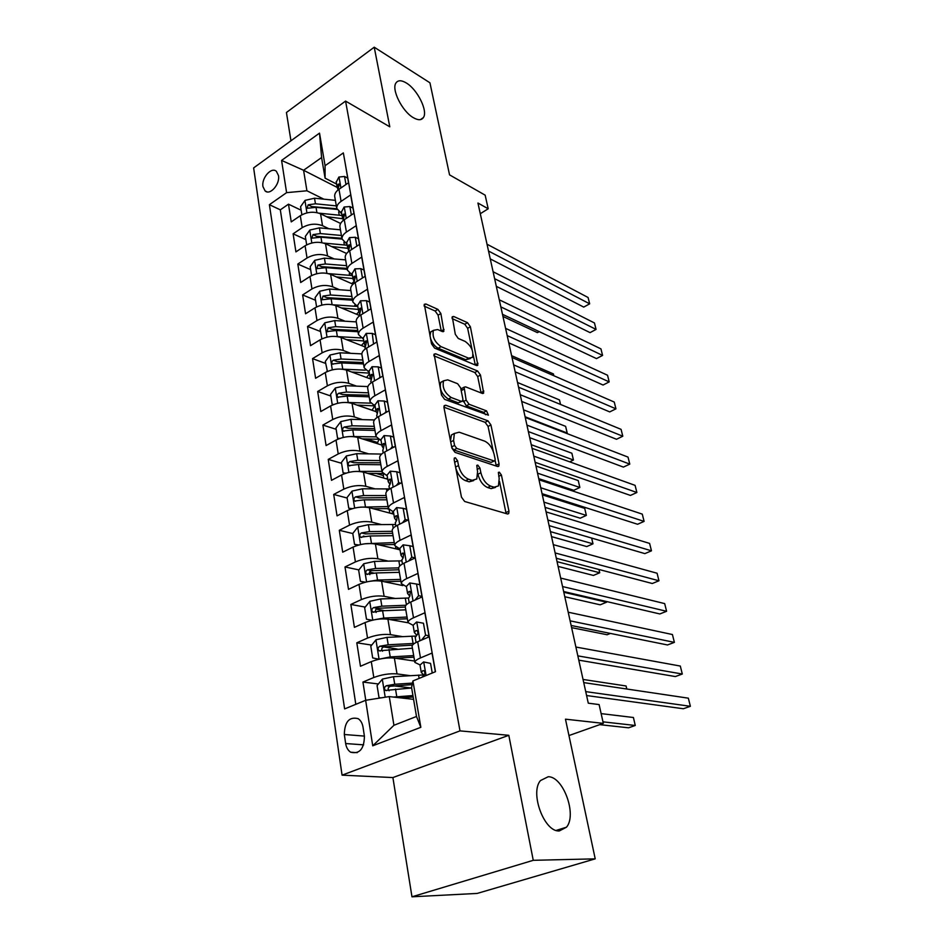 <?xml version="1.0" encoding="UTF-8"?>
<svg xmlns="http://www.w3.org/2000/svg" width="944" height="944" viewBox="0 0 944 944"><rect width="100%" height="100%" fill="white"/><g stroke="black" fill="none" stroke-linecap="round" stroke-linejoin="round"><path stroke-width="1.42" d="M455.386 457.769L454.324 458.064L454.147 459.645L461.474 497.169L464.649 501.476L507.4 513.949L508.722 513.536L508.958 511.164L501.406 475.021L499.317 472.153L498.373 472.413L499.187 478.632L498.456 485.924L494.09 487.198L490.609 486.101C485.936 484.024 482.691 479.564 480.874 472.743L479.918 468.035L477.782 465.097L476.779 465.38L477.57 471.681L476.779 478.986L472.153 480.343L468.531 479.21C463.681 477.05 460.342 472.507 458.524 465.557L457.58 460.766L455.386 457.769M413.425 117.717C418.121 120.395 421.437 120.36 423.372 117.599C428.187 111.239 417.472 89.503 406.321 82.978C401.483 80.075 398.049 80.051 396.008 82.907C391.123 89.279 402.274 111.569 413.425 117.717M559.296 830.944L566.483 827.204C577.244 814.802 563.214 776.381 548.216 776.735L540.487 780.546C529.643 792.759 544.275 832.266 559.296 830.944M262.963 186.629L265.087 190.912C270.008 195.762 280.203 184.163 278.48 175.56L276.403 171.36C271.424 166.486 261.299 178.062 262.963 186.629M440.872 313.55L437.898 309.372L425.933 304.003L424.328 304.275L431.526 343.852L434.582 348.1L476.437 365.481L477.841 365.186L470.383 326.742L467.516 322.683L453.757 316.5L452.27 316.759L455.303 334.306L458.241 338.436L465.132 341.409C471.41 346.023 473.841 351.357 472.413 357.422L468.59 358.177L441.049 346.649C434.535 341.999 432.01 336.56 433.473 330.329L437.662 329.539L442.335 331.556L443.869 331.273L440.872 313.55L438.099 315.178L435.137 311.013L424.151 306.104M533.254 860.314L508.804 735.305L392.893 777.561L411.973 896.8L533.254 860.314L595.216 858.851L565.468 719.175L603.322 723.375L599.11 704.578L588.277 703.174L477.935 203.031L488.201 208.777L485.157 195.16L449.545 174.864L429.933 82.789L374.225 47.2L286.433 112.501L290.953 140.774M508.804 735.305L459.999 730.88L345.575 101.091L389.789 126.803L374.225 47.2M445.78 405.236L444.235 405.625L443.999 407.714L451.893 448.081L455.02 452.365L497.5 466.466L498.857 466.088L499.069 463.87L490.927 424.942L487.989 420.847L445.78 405.236L443.987 406.203M441.532 395.099L434.11 354.118L435.691 353.788L477.593 370.992L480.484 375.063L483.658 393.082L482.266 393.4L465.581 386.851L464.118 387.182L466.135 400.138L469.133 404.292L486.526 410.876L488.437 415.183L444.624 399.359L441.532 395.099M595.216 858.851L477.18 893.425L411.973 896.8M301.148 210.229L288.486 204.175L291.248 221.887L300.31 215.704L302.21 227.657C308.948 223.834 315.721 223.185 322.529 225.699L328.949 228.755M305.844 239.634L293.112 233.817L295.92 251.883L305.089 245.782L307.036 257.995C313.856 254.207 320.689 253.523 327.544 255.93L334.2 258.939M310.647 269.642L297.82 264.06L300.688 282.504L309.986 276.486L311.968 288.947C318.871 285.218 325.774 284.498 332.677 286.799L339.58 289.761M315.532 300.263L302.623 294.929L305.561 313.762L314.966 307.838L316.995 320.559C323.993 316.889 330.966 316.134 337.917 318.305L345.079 321.22M320.523 331.521L307.532 326.447L310.529 345.669L320.063 339.852L322.14 352.844C329.22 349.221 336.265 348.43 343.262 350.472L350.731 353.339M325.621 363.428L312.547 358.626L315.603 378.261L325.267 372.55L327.379 385.825C334.554 382.249 341.669 381.423 348.725 383.335L356.525 386.131M372.042 410.192L357.174 405.07M330.825 396.02L317.668 391.489L320.795 411.549L330.589 405.944L332.748 419.514C340.017 416.009 347.203 415.136 354.295 416.906L362.472 419.632M377.612 442.524L366.343 438.936M336.147 429.296L322.895 425.071L326.093 445.568L336.017 440.081L338.223 453.946C345.587 450.5 352.844 449.592 359.994 451.208L368.597 453.852M383.299 475.54L376.172 473.451M341.575 463.292L328.241 459.386L331.509 480.331L341.575 474.962L343.828 489.134C351.298 485.759 358.626 484.803 365.824 486.278L374.898 488.827M388.527 509.099L386.745 508.627M347.132 498.031L333.704 494.444L337.043 515.861L347.25 510.633L349.551 525.124C357.127 521.82 364.526 520.817 371.783 522.126L381.4 524.557M365.234 536.534L363.31 536.074M352.796 533.549L339.285 530.292L342.696 552.193L353.056 547.095L355.416 561.916C363.086 558.695 370.567 557.644 377.871 558.789L388.137 561.09M374.001 573.114L369.493 572.158M358.885 569.905L344.997 566.955L348.489 589.351L358.991 584.395L361.41 599.558C369.187 596.419 376.75 595.322 384.102 596.289L395.123 598.437M384.798 610.674L376.101 609.081M365.21 607.086L350.838 604.455L354.401 627.359L365.068 622.568L367.535 638.073C375.429 635.017 383.075 633.872 390.486 634.651L402.392 636.61M397.235 649.024L383.524 646.911M371.712 645.094L356.808 642.805L360.466 666.252L371.287 661.614C379.24 658.605 386.934 657.437 394.38 658.098L414.617 661.048M435.349 671.75L432.033 653.071L420.481 657.921C416.788 659.502 414.912 661.001 414.853 662.405L419.974 664.871M412.162 646.723L412.091 646.345C412.15 644.894 414.003 643.36 417.673 641.755L429.142 636.834L424.871 612.774L413.507 617.789C409.873 619.441 408.032 621.022 407.997 622.544L413.106 625.317M405.365 607.263L405.295 606.862C405.33 605.293 407.147 603.676 410.758 602.012L422.062 596.927L417.885 573.433L406.687 578.613C403.112 580.312 401.318 581.976 401.306 583.604L406.416 586.661M398.746 568.725L398.663 568.288C398.675 566.612 400.457 564.913 404.008 563.19L415.136 557.951L411.065 535L400.032 540.334C396.515 542.092 394.757 543.838 394.757 545.573L399.867 548.901M392.256 531.059L392.185 530.599C392.173 528.829 393.919 527.047 397.412 525.277L408.374 519.884L404.398 497.464L393.53 502.94C390.061 504.745 388.338 506.562 388.362 508.391L393.459 511.99M385.931 494.255L385.848 493.759C385.813 491.895 387.524 490.054 390.969 488.225L401.766 482.691L397.884 460.778L387.182 466.395C383.76 468.248 382.072 470.136 382.108 472.059L387.205 475.894M379.736 458.265L379.653 457.757C379.594 455.799 381.27 453.875 384.68 452.011L395.312 446.347L391.512 424.93L380.963 430.665C377.588 432.564 375.936 434.523 375.995 436.529L381.081 440.612M373.682 423.077L373.6 422.546C373.529 420.493 375.169 418.511 378.52 416.599L389.011 410.805L385.282 389.872L374.886 395.737C371.57 397.672 369.942 399.69 370.024 401.79L375.098 406.085M367.771 388.657L367.664 388.102C367.582 385.978 369.187 383.937 372.491 381.978L382.839 376.066L379.193 355.581L368.951 361.564C365.67 363.546 364.077 365.623 364.172 367.794L369.246 372.314M361.977 354.991L361.871 354.413C361.764 352.195 363.346 350.106 366.602 348.112L376.798 342.082L373.246 322.046L363.133 328.134C359.9 330.152 358.342 332.288 358.46 334.542L363.511 339.262M356.301 322.034L356.207 321.432C356.089 319.155 357.634 316.995 360.844 314.966L370.898 308.83L367.417 289.23L357.446 295.425C354.26 297.478 352.726 299.661 352.855 301.997L357.894 306.906M350.755 289.784L350.649 289.171C350.519 286.811 352.029 284.604 355.204 282.539L365.116 276.309L361.717 257.122L351.876 263.411C348.737 265.5 347.239 267.73 347.38 270.126L352.407 275.235M345.327 258.208L345.221 257.57C345.067 255.151 346.554 252.898 349.681 250.797L359.463 244.461L356.136 225.687L346.424 232.071C343.321 234.183 341.858 236.472 342.011 238.938L347.026 244.213M340.005 227.292L339.899 226.631C339.734 224.153 341.197 221.84 344.277 219.716L353.929 213.297L350.661 194.901L341.091 201.379C338.023 203.526 336.583 205.863 336.76 208.376L341.763 213.828M300.31 215.704C307.012 211.857 313.75 211.22 320.547 213.781L340.607 223.468M305.089 245.782C311.886 241.983 318.694 241.31 325.527 243.764L346.625 253.499M309.986 276.486C316.854 272.745 323.733 272.037 330.612 274.374L353.021 284.203M314.966 307.838C321.928 304.145 328.878 303.402 335.804 305.62L359.381 315.426L361.033 308.204L359.841 308.322L358.637 311.166L359.688 313.349M320.063 339.852C327.108 336.206 334.129 335.427 341.103 337.527L365.045 346.932M325.267 372.55C332.406 368.951 339.486 368.136 346.519 370.107L371.122 379.169M330.589 405.944C337.822 402.415 344.973 401.566 352.053 403.395L376.066 411.643M336.017 440.081C343.345 436.612 350.578 435.715 357.705 437.402L381.86 445.084M341.575 474.962C348.997 471.563 356.301 470.631 363.475 472.153L387.783 479.245M347.25 510.633C354.779 507.294 362.154 506.314 369.387 507.695L393.837 514.15M353.056 547.095C360.679 543.838 368.136 542.812 375.417 544.027L400.02 549.833M358.991 584.395C366.72 581.221 374.261 580.147 381.6 581.185L402.84 585.587M365.068 622.568C372.915 619.465 380.526 618.344 387.913 619.193L408.02 622.757M364.419 736.214L363.015 727.104C362.343 723.175 360.714 720.366 358.142 718.655C349.256 716.496 344.643 721.771 344.324 734.503L345.657 743.542C346.33 747.589 348.006 750.48 350.684 752.215C359.57 754.315 364.148 748.97 364.419 736.214M459.999 730.88L342.07 775.154L253.629 167.914L345.575 101.091M288.486 204.175L280.321 209.839L269.394 204.695L344.619 708.909L365.647 700.295L389.258 696.589L413.59 699.351M269.394 204.695L286.598 192.647L281.583 160.433L319.52 133.128L325.078 165.696L343.345 152.904L435.491 671.691L412.929 680.931L420.835 727.305L372.738 745.807L365.647 700.295M378.391 683.963L362.933 682.064L373.812 677.497C381.813 674.523 389.542 673.332 397.011 673.91L410.015 675.644M345.433 164.681L348.513 182.77L338.979 189.284C335.934 191.431 334.506 193.791 334.683 196.34L334.801 197.013M356.808 642.805L367.535 638.073M350.838 604.455L361.41 599.558M344.997 566.955L355.416 561.916M339.285 530.292L349.551 525.124M333.704 494.444L343.828 489.134M328.241 459.386L338.223 453.946M322.895 425.071L332.748 419.514M317.668 391.489L327.379 385.825M312.547 358.626L322.14 352.844M307.532 326.447L316.995 320.559M302.623 294.929L311.968 288.947M297.82 264.06L307.036 257.995M293.112 233.817L302.21 227.657M280.321 209.839L355.805 704.33M362.933 682.064L365.765 700.283M337.173 187.396L303.579 170.274L306.918 190.782L323.827 199.16M389.258 696.589L393.931 725.287L416.493 716.472L411.572 687.515L412.929 680.931M392.893 777.561L342.07 775.154M480.295 213.71L488.201 208.777M568.949 735.553L603.322 723.375M336.595 184.056L325.09 178.168L321.597 157.542L303.579 170.274L281.583 160.433M411.265 687.999L393.742 685.851M325.078 165.696L325.09 178.168M306.918 190.782L286.598 192.647M393.931 725.287L372.738 745.807M416.493 716.472L420.835 727.305M319.52 133.128L321.597 157.542M455.834 468.271C457.875 474.679 461.109 478.82 465.557 480.685L468.531 479.21M473.711 480.59L469.18 481.818L465.557 480.685M495.458 487.434L491.14 488.626L487.659 487.552C482.986 485.476 479.741 481.027 477.924 474.207L477.865 473.876M506.114 513.571L499.518 481.44M493.264 451.35L488.072 426.417L485.133 422.334L443.928 407.194M496.261 466.053L495.128 460.342M454.571 445.438L456.754 448.424L494.019 460.932L494.975 460.672L495.128 459.138L494.113 454.3C492.343 447.704 489.169 443.302 484.591 441.108L459.197 432.199L454.359 433.473L453.592 440.447L454.571 445.438L451.669 446.937M451.775 447.515L453.804 449.946L456.754 448.424M494.326 461.002L491.116 462.395L453.804 449.946M454.406 433.402L451.421 435.007L450.465 440.813M433.874 355.817L474.797 372.526L477.593 370.992M481.086 392.94L477.688 376.585L474.797 372.526M462.112 388.267L460.991 389.624M462.949 400.008L466.277 405.826L483.694 412.375L486.526 410.876M485.594 414.711L483.694 412.375M447.751 379.854L443.621 380.786C442.04 387.347 444.577 392.928 451.256 397.53L461.179 401.283L462.654 400.94L462.867 398.887L460.648 387.913L457.651 383.736L447.751 379.854M443.444 381.093L440.754 382.367C439.161 388.928 441.698 394.498 448.376 399.088L451.256 397.53M461.793 401.401L458.312 402.828L448.376 399.088M441.273 331.108L438.099 315.178M433.237 330.742L430.665 331.958L429.992 336.005M430.381 337.999C432.01 342.979 434.629 346.401 438.228 348.253L441.049 346.649M470.383 358.555L465.793 359.735L438.228 348.253M472.118 349.787L467.646 328.311L464.778 324.264L452.105 318.588M475.28 364.998L473.133 354.661M393.518 697.073L412.941 695.563M400.763 697.887L413.189 697.014M380.715 697.935L379.004 697.533L377.081 685.545L382.438 679.078L393.483 676.695L423.691 674.936M599.723 724.65L628.574 727.812L635.265 725.476L633.412 717.499L601.127 713.617M412.493 683.09L394.734 684.27L386.273 685.757C384.22 687.138 383.972 688.683 385.494 690.43L411.655 687.975M389.105 690.807C387.547 688.931 387.937 687.409 390.273 686.253L412.174 684.624M602.968 721.841L635.265 725.476L633.412 717.499M432.246 673.025L430.547 663.372L423.549 661.945L420.009 665.072M423.549 661.945L430.547 663.372M586.602 695.539L683.338 708.743L690.371 706.301L585.728 691.622M690.371 706.301L688.341 698.171L583.746 682.606M422.157 677.155L423.726 675.526C425.142 674.075 425.237 672.482 424.009 670.747L422.877 670.653L421.295 672.494L424.057 675.255M379.925 659.018L390.214 656.918L413.684 655.596M395.324 658.239L413.956 657.177M378.957 659.231L372.668 657.909L370.803 646.203L376.078 639.737L386.993 637.365L415.82 636.055M414.463 643.419L388.208 644.776L379.854 646.227C377.848 647.572 377.576 649.083 379.04 650.782L412.41 648.209M382.521 651.207C381.152 649.354 381.588 647.903 383.83 646.841L412.516 645.153M626.781 689.014L626.073 685.981L583.05 679.456M626.073 685.981L626.816 689.014M374.886 619.677L383.807 618.049L407.053 617.057M389.778 619.524L407.348 618.78M372.113 620.255L366.484 619.205L364.655 607.771L369.871 601.304L380.656 598.944L408.398 598.024M376.101 612.503C374.91 610.685 375.382 609.293 377.529 608.325L405.33 607.051M405.932 605.257L381.848 606.178L373.576 607.594C371.617 608.915 371.334 610.39 372.727 612.042L382.603 610.768L405.814 609.836M369.977 581.256L377.541 580.064L400.575 579.392M384.22 581.728L400.893 581.233M365.045 582.271L360.443 581.374L358.661 570.2L363.794 563.733L374.461 561.397L401.932 560.854M360.443 581.374L365.399 582.177M571.616 627.642L607.098 634.746L610.438 633.424M369.847 574.684C368.821 572.902 369.328 571.568 371.37 570.683L398.923 569.763M398.687 567.887L375.618 568.465L367.44 569.846C365.529 571.132 365.234 572.583 366.567 574.188L376.361 572.949L399.359 572.335M365.151 543.768L394.238 542.576M378.662 544.782L394.58 544.523M358.036 545.207L354.531 544.393L352.785 533.466L357.859 527L368.396 524.687L395.63 524.498M354.531 544.393L358.814 544.983M564.795 596.738L600.195 604.821L606.567 602.213L606.402 601.493M396.716 549.054L397.495 548.252M392.303 531.319L369.541 531.602L361.446 532.935L365.352 533.879L392.645 533.313M361.446 532.935C359.57 534.198 359.275 535.626 360.537 537.195L370.26 535.98L393.058 535.673M563.816 592.277L606.567 602.213L606.437 601.505M421.449 640.126L425.567 635.17L423.455 623.229L416.564 621.99L413.106 625.306M416.564 621.99L423.455 623.229M428.989 635.926L427.726 637.448M578.79 660.151L675.349 676.553L682.3 674.028L577.846 655.868M682.3 674.028L680.305 666.051L575.899 647.041M415.23 637.53L416.729 635.324C418.109 633.884 418.216 632.315 417.059 630.639L415.903 630.568L414.369 632.539L416.823 635.265M425.567 635.17L428.954 635.749M414.982 600.113L418.593 595.699L416.528 584.029L409.755 582.967L406.38 586.46M421.992 596.561L421.484 597.186M571.144 625.483L667.514 644.964L674.382 642.368L570.117 620.845M674.382 642.368L672.423 634.533L568.205 612.208M408.445 598.413L409.897 596.065L410.251 591.463L409.094 591.416L407.596 593.505L409.767 596.16M418.593 595.699L421.956 596.372M419.891 584.737L416.528 584.029M408.658 561.007L411.785 557.137L409.767 545.738L403.1 544.841L399.796 548.511M563.651 591.522L659.832 613.954L666.594 611.287L562.553 586.554M666.594 611.287L664.682 603.605L560.677 578.082M401.814 560.181L403.23 557.715L403.607 553.196L402.439 553.172L400.988 555.367L402.923 557.963M411.785 557.137L415.124 557.916M413.106 546.541L409.767 545.738M402.474 522.787L405.129 519.46L403.159 508.32L396.598 507.589L393.365 511.424M556.311 558.246L652.28 583.51L658.959 580.772L555.143 552.948M658.959 580.772L657.083 573.232L553.302 544.653M395.347 522.834L396.704 520.238L397.117 515.802L395.937 515.79L394.521 518.103L396.268 520.628M405.129 519.46L407.808 520.156M406.486 509.229L403.159 508.32M360.419 507.164L388.043 506.562M373.14 508.686L388.385 508.627M351.439 508.934L348.761 508.238L347.05 497.535L352.053 491.092L362.472 488.791L389.459 488.945M348.761 508.238L352.36 508.651M558.105 566.4L593.41 575.439L599.711 572.772L598.944 569.468L599.57 571.97L599.711 572.772L557.066 561.668M391.418 513.512L393.483 512.085M386.155 495.553L363.593 495.553L355.581 496.851L359.463 497.901L386.521 497.653M355.581 496.851C353.752 498.09 353.434 499.482 354.649 501.004L364.301 499.836L386.887 499.813M396.433 485.428L398.628 482.632L396.704 471.752L390.238 471.186L387.075 475.174M549.113 525.631L644.87 553.621L651.466 550.812L547.874 520.026M651.466 550.812L649.614 543.414L546.08 511.896M389.011 486.325L390.332 483.599L390.769 479.257L389.577 479.257L388.208 481.664L389.778 484.13M398.628 482.632L400.693 483.245M400.008 472.743L396.704 471.752M355.746 471.422L381.99 471.339M367.676 473.381L382.674 473.51M345.115 473.44L343.109 472.861L341.433 462.407L346.377 455.952L356.679 453.675L381.636 454.064M383.5 474.325L383.335 475.764M343.109 472.861L346.023 473.133M551.532 536.617L586.755 546.564L592.974 543.838L591.628 538.056L592.856 543.154L592.974 543.838L550.435 531.625M386.285 478.809L387.559 477.983M380.137 460.578L357.776 460.294L349.846 461.557L353.705 462.702L380.515 462.772M349.846 461.557C348.053 462.784 347.734 464.129 348.902 465.628L358.46 464.483L380.857 464.731M390.521 448.896L392.267 446.642L390.391 436.01L384.019 435.585L380.928 439.715M542.057 493.665L637.589 524.262L644.103 521.395L540.759 487.765M644.103 521.395L642.286 514.126L539 479.788M382.816 450.618L384.55 443.515L383.37 443.55L382.025 446.052L383.465 448.447M392.267 446.642L393.813 447.137M393.672 437.084L390.391 436.01M351.156 436.517L376.042 436.871M362.272 438.854L377.801 439.208M339.014 438.712L337.574 438.264L335.946 428.021L340.819 421.59L351.015 419.325L374.438 419.95M378.768 439.762L377.635 442.653M337.574 438.264L339.816 438.417M545.077 507.365L580.206 518.197L586.354 515.412L584.725 508.379L542.316 494.845M374.249 426.334L352.077 425.791L344.241 427.03L348.065 428.257L374.638 428.635M344.241 427.03C342.483 428.234 342.153 429.555 343.262 431.007L352.761 429.898L374.945 430.405M543.921 502.125L586.354 515.412L584.725 508.379M384.739 413.165L386.049 411.454L384.22 401.047L377.942 400.775L374.921 405.047M535.142 462.312L630.439 495.423L636.881 492.508L533.773 456.129M636.881 492.508L635.088 485.358L532.05 448.317M376.762 415.714L378.485 408.575L377.293 408.622L375.983 411.218L377.305 413.555M386.049 411.454L387.146 411.832M387.477 402.203L384.22 401.047M346.637 402.439L370.461 403.147M356.938 405.07L374.508 405.885M333.126 404.716L332.17 404.398L330.565 394.38L335.38 387.949L345.469 385.707L367.889 386.568M374.709 405.955L372.042 410.215M332.17 404.398L333.751 404.469M538.741 478.643L573.775 490.314L579.852 487.47L578.247 480.567L535.956 466.006M368.479 392.834L346.507 392.043L338.754 393.235L342.554 394.568L368.892 395.229M338.754 393.235C337.02 394.427 336.689 395.725 337.763 397.141L347.168 396.055L369.175 396.822M537.537 473.168L579.852 487.47L578.247 480.567M379.087 378.214L379.972 377.034L378.178 366.85L371.995 366.72L369.033 371.122M528.357 431.573L623.406 467.103L629.778 464.118L526.929 425.119M629.778 464.118L628.02 457.097L525.242 417.46M370.839 381.565L372.538 374.379L371.346 374.461L370.072 377.14L371.299 379.417M379.972 377.034L380.68 377.293M381.423 368.089L378.178 366.85M342.188 369.151L365.34 370.166M351.675 372.007L369.375 373.116M327.415 371.452L325.302 361.446L330.058 355.027L340.041 352.808L361.871 353.882M369.505 373.836L366.52 377.482M326.872 371.252L327.828 371.275M362.838 360.03L341.055 359.003L333.385 360.171L337.161 361.576L363.275 362.52M333.385 360.171C331.686 361.34 331.344 362.614 332.371 363.995L341.704 362.933L363.511 363.936M531.26 444.707L573.456 460.011L571.875 453.226L529.702 437.674M569.669 461.84L573.456 460.011L571.875 453.226M373.553 344.005L372.266 333.409L366.178 333.397L363.275 337.928M521.702 401.412L616.503 439.267L622.792 436.234L520.227 394.698M622.792 436.234L621.069 429.343L518.563 387.193M365.045 348.147L366.72 340.937L365.529 341.032L364.29 343.793L365.422 346.023M375.488 334.719L372.266 333.409M346.507 339.639L363.794 340.937M337.775 336.63L360.691 337.893M321.88 338.884L320.158 329.208L324.854 322.801L334.719 320.594L356.277 321.892M364.077 342.566L361.375 345.48M357.316 327.922L335.722 326.659L328.123 327.792L331.875 329.279L357.764 330.494M328.123 327.792L327.096 331.545L336.359 330.506L357.977 331.733M525.088 416.764L567.179 433.025L565.621 426.346L523.566 409.849M566.483 433.367L567.155 432.765L565.621 426.346M368.136 310.517L366.484 300.676L360.49 300.794L357.646 305.443M515.176 371.83L609.73 411.914L615.936 408.835L513.642 364.868M615.936 408.835L614.249 402.05L512.014 357.505M369.694 302.056L366.484 300.676M341.409 307.945L358.331 309.42M333.138 304.806L356.69 306.387M316.594 306.93L315.107 297.631L319.756 291.236L329.515 289.041L350.897 290.563M358.814 311.898L356.454 314.21M351.911 296.463L330.494 294.988L322.978 296.097L326.707 297.655L352.36 299.118M322.978 296.097L321.939 299.767L331.12 298.752L352.549 300.204M560.524 404.445L559.462 399.914L517.536 382.509M559.462 399.914L560.559 404.457M362.472 277.961L360.832 268.639L354.909 268.875L352.136 273.642M508.769 342.802L603.063 385.034L609.199 381.895L507.188 335.604M609.199 381.895L607.535 375.24L505.595 328.37M353.823 283.424L355.463 276.167L354.271 276.297L353.091 279.212L354.083 281.347M364.018 270.078L360.832 268.639M336.394 276.911L352.985 278.539M328.429 273.63L352.466 275.565M311.591 275.565L310.175 266.704L314.753 260.32L324.417 258.149L345.61 259.871M353.965 281.619L351.687 283.625M346.613 265.665L325.373 263.966L317.927 265.04L321.633 266.68L347.073 268.391M317.927 265.04L316.877 268.651L325.987 267.659L347.239 269.323M553.42 373.93L553.857 375.736L553.42 373.93L511.601 355.652M356.856 246.148L355.286 237.263L349.457 237.628L346.731 242.49M502.491 314.317L596.502 358.614L602.579 355.428L500.851 306.894M602.579 355.428L600.939 348.879L499.282 299.791M348.312 251.659L350 244.791L348.82 244.956L347.675 247.942L348.596 250.03M358.46 238.773L355.286 237.263M331.474 246.502L347.734 248.284M323.721 243.092L347.203 245.228M306.682 244.85L305.325 236.401L309.856 230.041L319.426 227.87L340.442 229.805M341.409 235.469L320.37 233.581L312.983 234.631L316.665 236.33L341.893 238.277M312.983 234.631L311.933 238.171L320.96 237.192L342.023 239.068M351.357 215.008L349.87 206.547L344.112 207.019L341.445 211.999M496.32 286.351L590.059 332.63L596.065 329.409L494.632 278.704M590.059 332.63L596.065 329.409L594.46 322.966L493.098 271.742M342.979 220.684L344.654 214.064L343.474 214.253L342.365 217.309L343.227 219.35M353.009 208.128L349.87 206.547M326.624 216.719L342.849 218.713M319.048 213.167L342.047 215.503M301.868 214.76L300.581 206.701L305.065 200.364L314.529 198.216L335.368 200.34M502.963 316.452L537.384 332.618L539.201 331.615M336.324 205.886L315.449 203.798L308.145 204.824L311.803 206.606L336.807 208.766M308.145 204.824L307.083 208.305L316.039 207.338L336.973 209.415M539.284 331.651L537.384 332.618M345.976 184.505L344.548 176.469L338.872 177.047L336.265 182.109M490.266 258.904L583.734 307.095L589.67 303.826L488.532 251.045M583.734 307.095L589.67 303.826L588.077 297.49L487.021 244.213M337.775 190.204L339.427 183.974L338.247 184.174L337.161 187.301L337.976 189.307M347.675 178.097L344.548 176.469M320.547 213.781L322.529 225.699M325.527 243.764L327.544 255.93M330.612 274.374L332.677 286.799M335.804 305.62L337.917 318.305M341.103 337.527L343.262 350.472M346.519 370.107L348.725 383.335M352.053 403.395L354.295 416.906M357.705 437.402L359.994 451.208M363.475 472.153L365.824 486.278M369.387 507.695L371.783 522.126M375.417 544.027L377.871 558.789M381.6 581.185L384.102 596.289M387.913 619.193L390.486 634.651M394.38 658.098L397.011 673.91M417.673 641.755L420.481 657.921M338.979 189.284L341.091 201.379M344.277 219.716L346.424 232.071M349.681 250.797L351.876 263.411M355.204 282.539L357.446 295.425M360.844 314.966L363.133 328.134M366.602 348.112L368.951 361.564M372.491 381.978L374.886 395.737M378.52 416.599L380.963 430.665M384.68 452.011L387.182 466.395M390.969 488.225L393.53 502.94M397.412 525.277L400.032 540.334M404.008 563.19L406.687 578.613M410.758 602.012L413.507 617.789M371.287 661.614L373.812 677.497M363.652 744.851L345.657 743.542M364.396 736.096L344.324 734.503M455.598 467.044L458.524 465.557M469.18 481.818L472.153 480.343M477.109 469.439L479.918 468.035M477.924 474.207L480.874 472.743M487.659 487.552L490.609 486.101M491.14 488.626L494.09 487.198M498.715 476.342L501.406 475.021M506.008 512.568L508.958 511.164M454.654 462.253L457.58 460.766M485.133 422.334L487.989 420.847M488.072 426.417L490.927 424.942M496.166 465.321L499.069 463.87M491.116 462.395L494.019 460.932M450.689 441.957L453.592 440.447M433.862 354.826L435.691 353.788M477.688 376.585L480.484 375.063M481.027 392.598L483.847 391.087M461.203 390.663L463.917 389.188M463.28 401.672L466.135 400.138M466.277 405.826L469.133 404.292M458.312 402.828L461.179 401.283M441.261 331.025L444.046 329.409M465.793 359.735L468.59 358.177M452.023 317.503L453.757 316.5M464.778 324.264L467.516 322.683M467.646 328.311L470.383 326.742M475.245 364.809L478.018 363.275M424.08 305.101L425.933 304.003M435.137 311.013L437.898 309.372M382.308 679.232L385.211 697.227M418.558 675.102L419.124 678.394M395.524 689.073L396.775 696.696M393.483 676.695L394.734 684.27M390.273 686.253L386.273 685.757M426.086 675.538L423.714 661.98M424.116 670.83L422.877 670.653M375.948 639.902L379.063 659.207M411.832 636.15L413.094 643.478M388.987 649.46L390.214 656.918M386.993 637.365L388.208 644.776M383.83 646.841L379.854 646.227M369.741 601.458L372.75 620.102M405.271 598.071L406.416 604.715M382.603 610.768L383.807 618.049M380.656 598.944L381.848 606.178M377.529 608.325L373.576 607.594M363.664 563.887L366.579 581.905M398.852 560.854L399.737 566.022M376.361 572.949L377.541 580.064M374.461 561.397L375.618 568.465M371.37 570.683L367.44 569.846M357.729 527.165L360.549 544.558M392.574 524.451L393.223 528.203M370.26 535.98L371.405 542.942M368.396 524.687L369.541 531.602M420.009 640.752L416.741 622.013M417.236 630.793L415.903 630.568M413.059 600.974L409.92 582.991M410.498 591.699L409.094 591.416M406.274 562.128L403.265 544.865M403.914 553.514L402.439 553.172M399.654 524.18L396.751 507.612M397.459 516.191L395.937 515.79M351.923 491.246L354.649 508.049M386.438 488.85L386.851 491.258M364.301 499.836L365.422 506.645M362.472 488.791L363.593 495.553M393.176 487.092L390.391 471.198M391.146 479.717L389.577 479.257M346.247 456.117L348.879 472.354M380.432 454.029L380.621 455.138M358.46 464.483L359.558 471.139M356.679 453.675L357.776 460.294M386.839 450.854L384.173 435.597M384.963 444.058L383.37 443.55M340.701 421.744L343.238 437.438M352.761 429.898L353.835 436.411M351.015 419.325L352.077 425.791M380.656 415.419L378.096 400.775M378.91 409.189L377.293 408.622M335.262 388.114L337.716 403.277M347.168 396.055L348.23 402.427M345.469 385.707L346.507 392.043M374.603 380.774L372.148 366.72M372.986 375.063L371.346 374.461M329.94 355.192L332.312 369.847M341.704 362.933L342.743 369.163M340.041 352.808L341.055 359.003M368.679 346.885L366.331 333.397M367.169 341.681L365.529 341.032M324.736 322.966L327.025 337.126M365.186 346.507L364.986 345.374M336.359 330.506L337.362 336.571M334.719 320.594L335.722 326.659M362.885 313.715L360.632 300.794M361.481 309.007L359.841 308.322M319.638 291.401L321.845 305.089M359.499 313.75L359.334 312.794M354.767 305.219L354.932 306.234M331.12 298.752L332.087 304.605M329.515 289.041L330.494 294.988M357.221 281.265L355.062 268.875M355.9 277.029L354.271 276.297M314.635 260.485L316.771 273.713M349.292 273.465L349.587 275.247M325.987 267.659L326.919 273.3M324.417 258.149L325.373 263.966M351.675 249.511L349.599 237.617M350.436 245.711L348.82 244.956M309.75 230.194L311.815 242.986M343.923 242.384L344.359 244.885M320.96 237.192L321.857 242.643M319.426 227.87L320.37 233.581M346.247 218.406L344.253 207.007M345.079 215.043L343.474 214.253M304.947 200.517L306.942 212.884M338.672 211.928L339.226 215.126M316.039 207.338L316.901 212.601M314.529 198.216L315.449 203.798M340.926 187.95L339.014 177.035M339.84 184.989L338.247 184.174M420.481 119.605L423.372 117.599M556.146 830.425L566.483 827.204M267.058 191.868L265.087 190.912M412.091 646.345L414.853 662.405M405.295 606.862L407.997 622.544M398.663 568.288L401.306 583.604M392.185 530.599L394.757 545.573M385.848 493.759L388.362 508.391M379.653 457.757L382.108 472.059M373.6 422.546L375.995 436.529M367.664 388.102L370.024 401.79M361.871 354.413L364.172 367.794M356.207 321.432L358.46 334.542M350.649 289.171L352.855 301.997M345.221 257.57L347.38 270.126M339.899 226.631L342.011 238.938M334.683 196.34L336.76 208.376M357.221 752.651L350.684 752.215M507.719 514.008L508.722 513.536M497.936 466.548L498.857 466.088M451.421 435.007L454.359 433.473M482.856 393.518L483.658 393.082M461.274 388.727L464.118 387.182M440.754 382.367L443.621 380.786M443.102 331.722L443.869 331.273M430.665 331.958L433.473 330.329M477.086 365.611L477.841 365.186M386.934 690.595L385.494 690.43M419.962 664.836L421.295 672.494M380.373 650.982L379.04 650.782M373.954 612.267L372.727 612.042M367.7 574.436L366.567 574.188M395.63 547.201L395.925 548.865M361.587 537.443L360.537 537.195M413.071 625.046L414.369 632.539M415.183 637.283L416.092 642.486M406.333 586.189L407.596 593.505M408.398 598.142L409.2 602.779M399.749 548.216L400.988 555.367M401.766 559.898L402.474 563.981M393.306 511.117L394.521 518.103M395.288 522.528L395.902 526.091M389.247 510.138L389.754 513.076M355.617 501.264L354.649 501.004M387.016 474.844L388.208 481.664M388.952 485.995L389.483 489.063M383.276 475.422L383.724 478.065M349.776 465.888L348.902 465.628M380.869 439.373L382.025 446.052M382.757 450.276L383.205 452.872M377.565 442.299L377.824 443.798M344.076 431.266L343.262 431.007M374.851 404.681L375.983 411.218M376.703 415.36L377.069 417.484M338.507 397.4L337.763 397.141M368.974 370.744L370.072 377.14M370.78 381.187L371.075 382.886M333.055 364.242L332.371 363.995M363.216 337.539L364.29 343.793M364.986 347.758L365.198 349.032M327.721 331.792L327.096 331.545M357.575 305.042L358.637 311.166M359.31 315.036L359.463 315.91M352.053 273.229L353.091 279.212M346.66 242.065L347.675 247.942M341.362 211.55L342.365 217.309M336.182 181.661L337.161 187.301"/></g></svg>

